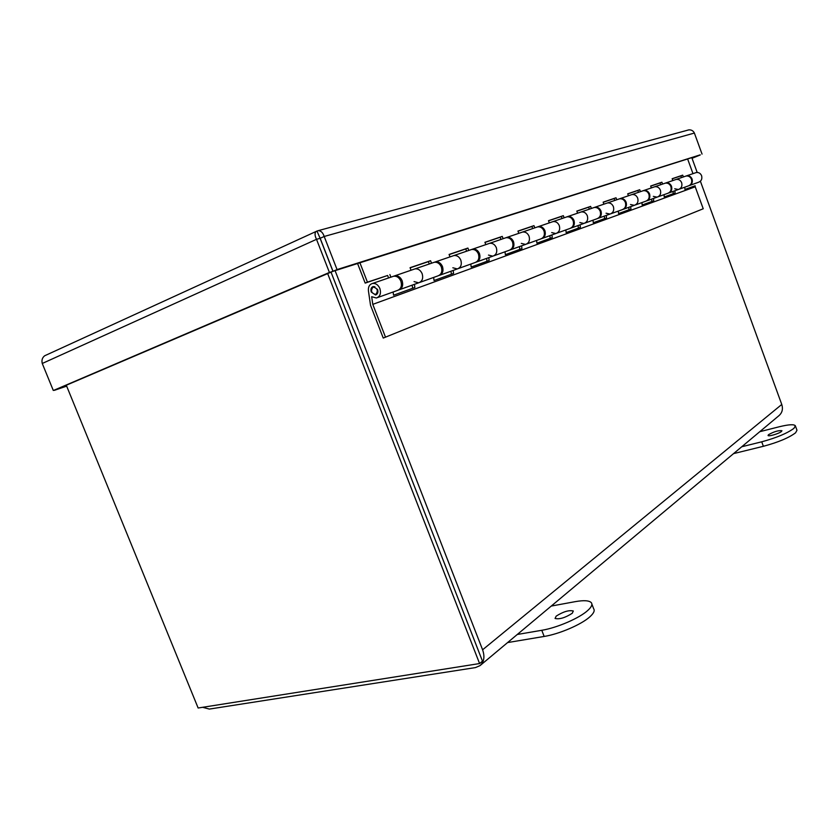 <?xml version="1.0" encoding="UTF-8"?>
<svg xmlns="http://www.w3.org/2000/svg" width="839" height="839" viewBox="0 0 839 839"><rect width="100%" height="100%" fill="white"/><g stroke="black" fill="none" stroke-linecap="round" stroke-linejoin="round"><path stroke-width="1.26" d="M700.397 181.224L781.759 404.461L482.593 649.795L335.097 270.651M691.797 157.638L697.188 172.446M327.661 273.587L479.583 663.555L482.477 661.142L331.027 272.151L478.324 650.498M482.593 649.795C484.963 656.675 484.103 661.961 479.992 665.652L475.472 667.582L209.351 709.081L202.65 707.298M480.411 665.306L778.959 415.651C782.252 412.736 783.186 409.002 781.759 404.461M781.833 411.676L782.095 410.837M479.583 663.555L198.14 708.011L66.291 385.227M781.497 431.445C779.326 433.532 768.251 436.836 768.052 435.462L768.482 434.707C773.957 431.645 778.435 430.313 781.917 430.711L781.497 431.445M733.559 453.616L763.375 446.296C778.183 442.31 788.922 437.811 795.582 432.798L796.977 430.239L795.393 425.876M759.756 431.707L779.284 426.757C788.723 424.461 794.082 424.135 795.362 425.793L793.956 428.32C787.276 433.291 776.536 437.78 761.728 441.807L741.77 446.747M572.25 613.278C565.203 617.777 559.477 619.507 555.061 618.458L556.184 616.13C563.252 611.652 568.957 609.943 573.32 611.012L572.25 613.278M507.585 642.58L544.154 636.444C559.361 634.053 581.71 624.394 590.027 616.665C593.771 613.246 594.977 610.614 593.655 608.757L591.873 604.09M551.244 606.073L575.187 601.657C583.881 600.116 589.272 600.472 591.359 602.727C592.67 604.541 591.443 607.142 587.688 610.53C579.34 618.186 556.97 627.834 541.784 630.288L517.264 634.483M685.662 176.159L686.648 175.823C689.155 175.498 690.969 176.578 692.081 179.064C692.878 182.304 691.85 184.517 689.008 185.702M689.773 185.409L698.363 182.325C701.31 181.214 702.39 179.022 701.603 175.729C700.502 173.285 698.709 172.215 696.234 172.54L695.258 172.876M393.69 276.199L394.928 275.769C398.085 275.465 400.476 277.122 402.133 280.729C403.454 285.522 402.29 288.616 398.619 290.011L398.567 290.021M422.153 273.703C420.538 270.179 418.179 268.564 415.064 268.868L413.858 269.277L415.064 268.868C418.179 268.564 420.538 270.179 422.153 273.703C423.443 278.401 422.269 281.443 418.64 282.816C422.269 281.443 423.443 278.401 422.153 273.703M434.319 262.271L435.504 261.862C438.587 261.558 440.915 263.121 442.489 266.571C443.737 271.175 442.562 274.154 438.975 275.517L438.965 275.517M460.821 260.153C459.279 256.765 456.993 255.234 453.941 255.549L452.766 255.947L453.941 255.549C456.993 255.234 459.279 256.765 460.821 260.153C462.037 264.652 460.863 267.578 457.307 268.931C460.863 267.578 462.037 264.652 460.821 260.153M471.539 249.519L472.703 249.12C475.713 248.805 477.978 250.295 479.478 253.609C480.663 258.003 479.499 260.866 475.996 262.219M496.331 247.694C494.853 244.453 492.629 242.995 489.651 243.31L488.508 243.709L489.651 243.31C492.629 242.995 494.853 244.453 496.331 247.694C497.475 252.025 496.31 254.846 492.818 256.168C496.31 254.846 497.475 252.025 496.331 247.694M505.791 237.783L506.934 237.395C509.871 237.07 512.063 238.496 513.51 241.674C514.622 245.879 513.478 248.648 510.07 249.98M529.052 236.231C527.637 233.116 525.476 231.711 522.561 232.036L521.438 232.424L522.561 232.036C525.476 231.711 527.637 233.116 529.052 236.231C530.133 240.394 528.969 243.121 525.56 244.411C528.969 243.121 530.133 240.394 529.052 236.231M537.411 226.95L538.523 226.572C541.396 226.247 543.525 227.61 544.91 230.662C545.969 234.7 544.836 237.364 541.522 238.685M559.288 225.628C557.935 222.629 555.838 221.286 552.995 221.611L551.884 221.989L552.995 221.611C555.838 221.286 557.935 222.629 559.288 225.628C560.326 229.634 559.162 232.267 555.827 233.536C559.162 232.267 560.326 229.634 559.288 225.628M566.692 216.923L567.783 216.546C570.593 216.221 572.659 217.532 573.991 220.468C574.988 224.338 573.876 226.929 570.646 228.218M587.331 215.791C586.021 212.907 583.986 211.617 581.207 211.952L580.127 212.319L581.207 211.952C583.986 211.617 586.021 212.907 587.331 215.791C588.307 219.661 587.164 222.209 583.892 223.447C587.164 222.209 588.307 219.661 587.331 215.791M593.886 207.611L594.945 207.243C597.693 206.908 599.707 208.166 600.986 211.008C601.941 214.732 600.839 217.228 597.704 218.507M613.393 206.656C612.134 203.867 610.152 202.629 607.436 202.965L606.377 203.321L607.436 202.965C610.152 202.629 612.134 203.867 613.393 206.656C614.337 210.39 613.194 212.865 609.995 214.071C613.194 212.865 614.337 210.39 613.393 206.656M619.203 198.937L620.241 198.57C622.926 198.245 624.887 199.451 626.114 202.189C627.027 205.786 625.946 208.208 622.884 209.456M637.692 198.14C636.476 195.435 634.546 194.26 631.893 194.585L630.855 194.942L631.893 194.585C634.546 194.26 636.476 195.435 637.692 198.14C638.584 201.748 637.462 204.15 634.336 205.324C637.462 204.15 638.584 201.748 637.692 198.14M642.831 190.841L643.849 190.484C646.47 190.159 648.379 191.323 649.575 193.966C650.445 197.427 649.386 199.776 646.387 201.014M660.398 190.18C659.223 187.569 657.336 186.426 654.745 186.751L653.728 187.097L654.745 186.751C657.336 186.426 659.223 187.569 660.398 190.18C661.247 193.673 660.146 196.001 657.073 197.155C660.146 196.001 661.247 193.673 660.398 190.18M664.939 183.259L665.935 182.923C668.505 182.598 670.361 183.71 671.515 186.279C672.343 189.624 671.305 191.9 668.389 193.117M681.656 182.724C680.513 180.196 678.678 179.095 676.15 179.42L675.154 179.766L676.15 179.42C678.678 179.095 680.513 180.196 681.656 182.724C682.474 186.111 681.383 188.376 678.373 189.509C681.383 188.376 682.474 186.111 681.656 182.724M681.509 177.585L680.88 175.875L672.196 178.822M660.692 184.716L660.041 182.954L650.697 186.122M638.489 192.32L637.818 190.495L627.75 193.924M614.767 200.448L614.075 198.57L603.189 202.262M589.356 209.152L588.632 207.202L576.854 211.208M562.067 218.507L561.312 216.483L548.528 220.825M532.692 228.575L531.895 226.478L517.988 231.197M500.967 239.44L500.138 237.259L484.963 242.419M466.62 251.207L465.75 248.942L449.127 254.584M429.285 263.991L428.383 261.632L410.114 267.83M388.583 277.94L387.628 275.475L365.175 283.1L357.582 263.519M687.623 158.959L692.983 173.652M359.921 262.785L367.43 282.166L365.175 283.1M387.628 275.475L367.43 282.166M389.873 274.552L390.88 277.153M411.047 270.242L410.061 267.693L430.575 260.73L431.54 263.226M428.383 261.632L430.575 260.73M450.008 256.891L449.075 254.458L467.91 248.061L468.812 250.452M465.75 248.942L467.91 248.061M485.802 244.631L484.911 242.293L502.257 236.399L503.127 238.696M500.138 237.259L502.257 236.399M518.796 233.336L517.946 231.082L533.971 225.639L534.8 227.851M531.895 226.478L533.971 225.639M549.304 222.88L548.486 220.709L563.336 215.665L564.133 217.794M561.312 216.483L563.336 215.665M577.589 213.19L576.812 211.092L590.614 206.404L591.38 208.46M588.632 207.202L590.614 206.404M603.902 204.171L603.157 202.157L616.015 197.784L616.749 199.776M614.075 198.57L616.015 197.784M628.432 195.77L627.708 193.819L639.717 189.74L640.43 191.659M637.818 190.495L639.717 189.74M651.358 187.915L650.665 186.027L661.908 182.21L662.59 184.066M660.041 182.954L661.908 182.21M672.826 180.563L672.154 178.728L682.705 175.152L683.366 176.945M680.88 175.875L682.705 175.152M376.019 294.143L375.379 294.374C371.383 293.189 370.523 290.839 372.799 287.337L373.47 287.085C377.456 288.301 378.305 290.651 376.019 294.143M377.56 297.583L397.361 290.472C401.021 289.077 402.196 285.973 400.864 281.17C399.207 277.562 396.805 275.905 393.659 276.209L392.442 276.618M372.789 304.358L371.677 296.691L376.386 298.002C380.088 296.597 381.252 293.44 379.878 288.532C378.19 284.841 375.746 283.142 372.558 283.435C369.475 284.358 368.101 286.823 368.426 290.839L370.523 305.26L383.245 338.065L703.229 208.764L695.216 186.814L372.789 304.358L385.521 337.215M419.794 282.407L437.811 275.937C441.408 274.573 442.583 271.584 441.335 266.98C439.751 263.53 437.423 261.957 434.34 262.261L433.155 262.67M399.794 289.591L418.64 282.816L414.057 281.589M458.44 268.522L474.905 262.607C478.429 261.275 479.593 258.402 478.419 253.976C476.909 250.672 474.654 249.173 471.633 249.487L470.469 249.886M440.118 275.108L457.307 268.931L452.84 267.777M493.93 255.769L509.021 250.347C512.472 249.047 513.646 246.267 512.524 242.02C511.087 238.842 508.885 237.406 505.948 237.731L504.805 238.119M477.087 261.82L492.818 256.168L488.476 255.087M526.64 244.013L540.526 239.031C543.903 237.752 545.067 235.067 544.008 230.987C542.623 227.925 540.494 226.561 537.61 226.887L536.499 227.264M511.108 249.603L525.56 244.411L521.313 243.394M556.886 233.148L569.702 228.554C573.006 227.296 574.159 224.705 573.152 220.762C571.82 217.815 569.744 216.514 566.933 216.84L565.843 217.217M542.508 238.318L555.827 233.536L551.695 232.581M584.94 223.08L596.791 218.822C600.021 217.595 601.164 215.078 600.21 211.281C598.92 208.439 596.907 207.181 594.159 207.506L593.089 207.873M571.59 227.872L583.892 223.447L579.864 222.545M611.012 213.704L622.014 209.76C625.181 208.565 626.303 206.121 625.391 202.451C624.153 199.703 622.192 198.497 619.507 198.822L618.469 199.189M598.606 218.161L609.995 214.071L606.062 213.211M635.333 204.968L645.548 201.297C648.652 200.133 649.764 197.763 648.893 194.208C647.698 191.554 645.789 190.39 643.167 190.726L642.139 191.072M623.744 209.131L634.336 205.324L630.498 204.517M658.049 196.808L667.571 193.39C670.613 192.236 671.714 189.95 670.875 186.499C669.721 183.93 667.865 182.818 665.296 183.143L664.299 183.479M647.226 200.699L657.073 197.155L653.329 196.378M679.328 189.163L688.221 185.964C691.2 184.842 692.28 182.619 691.483 179.273C690.361 176.788 688.557 175.708 686.04 176.033L685.064 176.368M669.186 192.813L678.373 189.509L674.713 188.765M377.581 289.455C378.389 292.318 377.707 294.153 375.547 294.971L371.247 292.014C370.439 289.14 371.132 287.295 373.313 286.487L377.581 289.455M695.216 186.814L695.132 185.776L684.96 189.467L684.771 187.202M674.892 190.757L675.08 193.054L664.257 196.976L664.058 194.648M653.518 198.434L653.728 200.804L642.171 204.999L641.95 202.587M630.697 206.635L630.928 209.079L618.574 213.557L618.333 211.071M606.282 215.403L606.534 217.93L593.288 222.734L593.037 220.164M580.106 224.81L580.368 227.421L566.147 232.581L565.864 229.928M551.947 234.93L552.24 237.626L536.918 243.195L536.614 240.436M521.596 245.827L521.921 248.638L505.361 254.647L505.026 251.784M488.78 257.625L489.137 260.53L471.182 267.043L470.815 264.075M453.175 270.41L453.563 273.441L434.046 280.52L433.637 277.436M414.424 284.337L414.854 287.483L393.554 295.213L393.103 291.993M412.631 288.291L412.19 285.134M451.382 274.227L450.994 271.196M486.998 261.307L486.641 258.391M519.823 249.393L519.498 246.582M550.195 238.37L549.891 235.665M578.365 228.156L578.092 225.534M604.562 218.643L604.311 216.116M628.998 209.771L628.768 207.327M651.84 201.486L651.63 199.116M673.235 193.725L673.035 191.418M45.495 355.39L44.666 355.767C42.286 357.655 41.478 360.214 42.254 363.476L316.513 239.325C314.751 235.728 314.594 233.116 316.041 231.491L318.212 230.662C320.938 230.694 322.931 232.634 324.19 236.472L694.388 133.055C693.203 130.737 691.326 129.688 688.767 129.888L687.98 130.066M54.21 390.145L329.412 272.455L316.513 239.325L320.099 238.318L316.974 230.998M53.297 390.46L42.254 363.476M319.271 236.325L320.173 238.286L324.19 236.472L337.058 269.581L700.229 154.848M694.388 133.055L702.044 154.103M692.039 158.298L700.271 154.953M54.294 390.355L66.659 386.139M329.412 272.455L332.947 271.333L320.099 238.318M66.575 385.93L57.01 389.191L332.947 271.333M320.173 238.286L333.02 271.301L337.058 269.581M333.02 271.301L698.887 155.393M698.866 155.404L691.997 158.193M761.728 441.807L763.375 446.296M541.784 630.288L544.154 636.444M686.648 175.823L696.234 172.54M394.928 275.769L434.34 262.261M435.504 261.862L471.633 249.487M472.703 249.12L505.948 237.731M506.934 237.395L537.61 226.887M538.523 226.572L566.933 216.84M567.783 216.546L594.159 207.506M594.945 207.243L619.507 198.822M620.241 198.57L643.167 190.726M643.849 190.484L665.296 183.143M665.935 182.923L686.04 176.033M375.977 294.164L377.351 293.671M373.47 287.085L374.844 286.613M376.239 294.72L375.547 294.971M393.659 276.209L372.558 283.435M44.666 355.767L316.041 231.491M318.212 230.662L688.767 129.888"/></g></svg>
